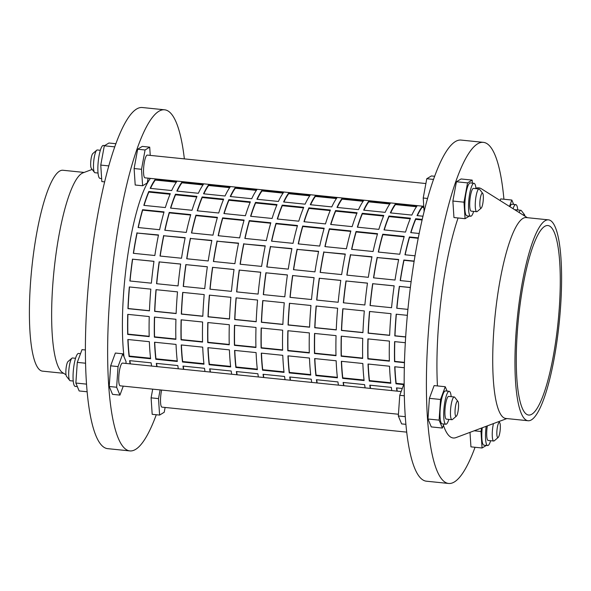 <?xml version="1.0" encoding="UTF-8"?>
<svg xmlns="http://www.w3.org/2000/svg" width="591" height="591" viewBox="0 0 591 591"><rect width="100%" height="100%" fill="white"/><g stroke="black" fill="none" stroke-linecap="round" stroke-linejoin="round"><path stroke-width="0.89" d="M513.653 204.397L511.843 200.046L509.472 206.436M511.843 200.046L500.725 198.908L500.119 200.556M517.775 209.968A16.555 3.457 95.8 0 0 515.803 204.612A16.555 3.457 95.8 0 0 513.047 208.682M515.803 204.612L512.094 204.235A16.555 3.457 95.8 0 0 509.937 206.732M519.142 212.516A11.428 2.386 -84.2 0 1 520.841 210.285L515.286 209.716A11.428 2.386 95.8 0 0 514.872 209.835M524.978 216.188A7.617 1.588 95.8 0 0 524.483 214.659A7.617 1.588 95.8 0 0 523.375 215.176M520.841 210.285A11.428 2.386 -84.2 0 1 521.321 210.595L524.483 214.659M481.177 208.158L477.262 211.497A11.428 2.386 -84.2 0 1 476.73 211.711L471.167 211.142A11.428 2.386 -84.2 0 1 470.983 211.083A11.428 2.386 -84.2 0 1 470.008 199.071A11.428 2.386 -84.2 0 1 473.494 188.403L479.05 188.972A11.428 2.386 -84.2 0 1 479.242 189.024A11.428 2.386 -84.2 0 1 479.53 189.283L482.692 193.346A7.617 1.588 95.8 0 0 482.5 193.176A7.617 1.588 95.8 0 0 480.084 199.943A7.617 1.588 95.8 0 0 480.697 208.261A7.617 1.588 95.8 0 0 481.177 208.158A7.617 1.588 95.8 0 0 483.179 200.881A7.617 1.588 95.8 0 0 482.692 193.346M476.73 211.711A11.428 2.386 -84.2 0 1 476.545 211.652A11.428 2.386 -84.2 0 1 475.563 199.64A11.428 2.386 -84.2 0 1 479.05 188.972M456.378 416.16L452.462 419.499A11.428 2.386 -84.2 0 1 451.93 419.706L446.368 419.137A11.428 2.386 -84.2 0 1 445.259 406.608A11.428 2.386 -84.2 0 1 448.687 396.398L454.25 396.967A11.428 2.386 -84.2 0 1 454.73 397.285L457.892 401.348A7.617 1.588 95.8 0 0 455.277 407.945A7.617 1.588 95.8 0 0 456.378 416.16A7.617 1.588 95.8 0 0 458.313 409.489A7.617 1.588 95.8 0 0 457.892 401.348M451.93 419.706A11.428 2.386 -84.2 0 1 450.815 407.177A11.428 2.386 -84.2 0 1 454.25 396.967M498.169 437.466A7.617 1.588 95.8 0 0 500.171 430.189A7.617 1.588 95.8 0 0 499.683 422.661A7.617 1.588 95.8 0 0 499.484 422.484A7.617 1.588 95.8 0 0 497.068 429.258A7.617 1.588 95.8 0 0 497.688 437.569A7.617 1.588 95.8 0 0 498.169 437.466L494.253 440.812A11.428 2.386 -84.2 0 1 493.721 441.019L488.159 440.45A11.428 2.386 -84.2 0 1 487.974 440.398A11.428 2.386 -84.2 0 1 487.331 425.875M493.721 441.019A11.428 2.386 -84.2 0 1 493.529 440.967A11.428 2.386 -84.2 0 1 493.441 423.592M486.164 426.31A16.555 3.457 95.8 0 0 487.368 445.474A16.555 3.457 95.8 0 0 487.634 445.555A16.555 3.457 95.8 0 0 490.648 440.709M482.234 427.781A16.555 3.457 95.8 0 0 483.66 445.089A16.555 3.457 95.8 0 0 483.933 445.171L487.634 445.555M451.177 396.657A16.555 3.457 95.8 0 0 449.212 391.301A16.555 3.457 95.8 0 0 444.24 406.091A16.555 3.457 95.8 0 0 445.85 424.242A16.555 3.457 95.8 0 0 448.857 419.396M449.212 391.301L445.503 390.924A16.555 3.457 95.8 0 0 440.531 405.714A16.555 3.457 95.8 0 0 442.142 423.865L445.85 424.242M475.984 188.655A16.555 3.457 95.8 0 0 474.285 183.387A16.555 3.457 95.8 0 0 474.012 183.306A16.555 3.457 95.8 0 0 468.966 198.753A16.555 3.457 95.8 0 0 470.377 216.158A16.555 3.457 95.8 0 0 470.65 216.24A16.555 3.457 95.8 0 0 473.657 211.393M474.012 183.306L470.31 182.922A16.555 3.457 95.8 0 0 465.257 198.377A16.555 3.457 95.8 0 0 466.668 215.781A16.555 3.457 95.8 0 0 466.942 215.863L470.65 216.24M503.924 199.233A171.442 35.8 95.8 0 0 483.416 142.357L461.179 140.089A171.442 35.8 95.8 0 0 409.666 293.254A171.442 35.8 95.8 0 0 426.34 481.192L448.584 483.468A171.442 35.8 95.8 0 0 475.053 447.276M483.416 142.357A171.442 35.8 95.8 0 0 431.903 295.522A171.442 35.8 95.8 0 0 448.584 483.468M548.537 219.859L526.293 217.584A100.958 21.084 95.8 0 0 495.96 307.785A100.958 21.084 95.8 0 0 505.778 418.458L528.022 420.733A100.958 21.084 95.8 0 0 558.355 330.532A100.958 21.084 95.8 0 0 548.537 219.859A100.958 21.084 95.8 0 0 518.196 310.053A100.958 21.084 95.8 0 0 528.022 420.733M527.379 217.695L481.392 188.78A125.72 26.255 95.8 0 0 475.94 188.256M458.084 217.968A125.72 26.255 95.8 0 0 440.997 300.162A125.72 26.255 95.8 0 0 437.443 385.93M519.334 310.637A95.247 19.887 95.8 0 0 528.598 415.045A95.247 19.887 95.8 0 0 557.217 329.955A95.247 19.887 95.8 0 0 547.953 225.54A95.247 19.887 95.8 0 0 519.334 310.637M75.552 358.294L72.479 357.976A11.428 2.386 95.8 0 0 71.947 358.19A11.428 2.386 95.8 0 0 69.044 368.186A11.428 2.386 95.8 0 0 69.679 380.405A11.428 2.386 95.8 0 0 70.159 380.715L73.225 381.032M69.679 380.405L66.517 376.341A7.617 1.588 -84.2 0 1 66.096 368.193A7.617 1.588 -84.2 0 1 68.031 361.529L71.947 358.19M100.352 150.291L97.279 149.981A11.428 2.386 95.8 0 0 96.747 150.188A11.428 2.386 95.8 0 0 93.747 161.107A11.428 2.386 95.8 0 0 94.479 172.409A11.428 2.386 95.8 0 0 94.774 172.661A11.428 2.386 95.8 0 0 94.959 172.72L98.032 173.037M94.479 172.409L91.317 168.339A7.617 1.588 -84.2 0 1 90.829 160.811A7.617 1.588 -84.2 0 1 92.831 153.534L96.747 150.188M77.347 386.603L75.197 386.388A16.555 3.457 -84.2 0 1 73.587 368.237A16.555 3.457 -84.2 0 1 78.559 353.448L80.524 353.647M101.637 178.556L99.997 178.386A16.555 3.457 -84.2 0 1 99.724 178.305A16.555 3.457 -84.2 0 1 98.313 160.9A16.555 3.457 -84.2 0 1 103.366 145.445L104.666 145.578M184.362 158.876A171.442 35.8 95.8 0 0 164.66 109.808L142.416 107.532A171.442 35.8 95.8 0 0 90.903 260.697A171.442 35.8 95.8 0 0 107.584 448.643L129.821 450.911A171.442 35.8 95.8 0 0 156.283 414.734M164.66 109.808A171.442 35.8 95.8 0 0 113.14 262.973A171.442 35.8 95.8 0 0 129.821 450.911M84.136 172.432L62.978 170.267A100.958 21.084 95.8 0 0 32.645 260.468A100.958 21.084 95.8 0 0 42.463 371.141L63.621 373.305M92.166 169.425L83.006 172.853A100.958 21.084 95.8 0 0 54.882 262.736A100.958 21.084 95.8 0 0 62.602 372.662L66.022 374.812M161.631 390.06A11.428 2.386 95.8 0 0 161.801 407.081A11.428 2.386 95.8 0 0 161.986 407.14L406.638 432.124M401.149 391.545L122.514 363.088A11.428 2.386 95.8 0 0 119.087 373.298A11.428 2.386 95.8 0 0 120.195 385.827L398.445 414.247M425.889 183.542L147.322 155.093A11.428 2.386 95.8 0 0 143.835 165.761A11.428 2.386 95.8 0 0 144.81 177.773A11.428 2.386 95.8 0 0 144.994 177.832L423.762 206.303M125.957 363.443L126.075 361.677L122.773 353.802L115.363 353.041L110.643 365.829L109.224 386.484L112.526 394.36L119.936 395.113L123.253 386.137M150.247 155.389L149.708 147.152L142.291 146.398L137.659 149.227L134.113 168.538L135.199 185.013L142.616 185.766L147.248 182.937L148.127 178.15M152.7 389.151L151.097 397.846L152.19 414.321L159.6 415.074L164.232 412.245L165.111 407.458M104.681 181.873L101.837 181.585L100.758 165.081L108.847 165.908M100.758 165.081L104.311 145.792L108.943 143.007L115.947 143.724M104.311 145.792L114.817 146.871M85.348 349.975L82.016 349.628L77.288 362.379L75.862 383.042L79.157 390.954L87.076 391.767M77.288 362.379L85.51 363.214M75.862 383.042L86.463 384.12M149.708 147.152L145.068 149.988L141.522 169.292L142.616 185.766M141.522 169.292L134.113 168.538M145.068 149.988L137.659 149.227M122.773 353.802L118.052 366.583L116.634 387.238L119.936 395.113M116.634 387.238L109.224 386.484M118.052 366.583L110.643 365.829M160.109 389.905L158.514 398.6L159.6 415.074M158.514 398.6L151.097 397.846M447.062 391.079L445.252 386.728L434.134 385.591L429.406 398.334L427.98 419.004L431.275 426.916L442.393 428.054L443.885 424.043M443.427 425.269A125.72 26.255 95.8 0 0 455.979 437.599L506.864 418.568M472.379 183.136L472.179 180.107L461.061 178.97L456.429 181.755L452.876 201.043L453.954 217.547L465.073 218.685L469.35 216.107M469.993 432.353L470.938 446.855L482.057 447.993L486.334 445.422M472.179 180.107L467.547 182.892L463.994 202.181L465.073 218.685M463.994 202.181L452.876 201.043M467.547 182.892L456.429 181.755M445.252 386.728L440.531 399.472L439.098 420.135L442.393 428.054M439.098 420.135L427.98 419.004M440.531 399.472L429.406 398.334M481.621 428.01L480.985 431.489L482.057 447.993M480.985 431.489L474.174 430.795M424.116 211.674L423.222 198.015L427.603 198.465M423.222 198.015L426.776 178.726L431.408 175.941L434.71 176.281M426.776 178.726L433.58 179.42M404.111 383.559L399.76 395.313L398.327 415.975L401.621 423.895L405.832 424.323M399.76 395.313L404.266 395.771M398.327 415.975L405.219 416.677M343.364 382.473A106.676 22.281 95.8 0 0 343.866 385.694M341.539 361.323A106.676 22.281 95.8 0 0 342.78 377.871L364.049 380.043M341.406 336.183A106.676 22.281 95.8 0 0 341.354 355.915L362.667 358.094M342.979 308.761A106.676 22.281 95.8 0 0 341.605 330.332L362.94 332.511M316.68 379.747A106.676 22.281 95.8 0 0 317.175 382.968M314.848 358.597A106.676 22.281 95.8 0 0 316.089 375.145L337.365 377.317M314.722 333.457A106.676 22.281 95.8 0 0 314.671 353.189L335.983 355.368M316.296 306.042A106.676 22.281 95.8 0 0 314.922 327.606L336.257 329.785M289.996 377.021A106.676 22.281 95.8 0 0 290.491 380.242M288.164 355.871A106.676 22.281 95.8 0 0 289.405 372.419L310.674 374.598M288.039 330.731A106.676 22.281 95.8 0 0 287.98 350.463L309.292 352.642M289.605 303.316A106.676 22.281 95.8 0 0 288.238 324.88L309.566 327.059M263.305 374.295A106.676 22.281 95.8 0 0 263.808 377.516M261.473 353.145A106.676 22.281 95.8 0 0 262.722 369.7L283.99 371.872M261.348 328.005A106.676 22.281 95.8 0 0 261.296 347.744L282.609 349.916M262.921 300.59A106.676 22.281 95.8 0 0 261.547 322.161L282.882 324.333M236.622 371.569A106.676 22.281 95.8 0 0 237.117 374.79M234.79 350.419A106.676 22.281 95.8 0 0 236.031 366.974L257.299 369.146M234.664 325.279A106.676 22.281 95.8 0 0 234.612 345.018L255.925 347.19M236.23 297.864A106.676 22.281 95.8 0 0 234.863 319.435L256.191 321.607M209.931 368.843A106.676 22.281 95.8 0 0 210.433 372.064M208.098 347.693A106.676 22.281 95.8 0 0 209.347 364.248L230.616 366.42M207.973 322.553A106.676 22.281 95.8 0 0 207.921 342.292L229.234 344.464M209.546 295.138A106.676 22.281 95.8 0 0 208.172 316.71L229.507 318.889M183.247 366.117A106.676 22.281 95.8 0 0 183.742 369.338M181.415 344.967A106.676 22.281 95.8 0 0 182.656 361.522L203.925 363.694M181.289 319.827A106.676 22.281 95.8 0 0 181.238 339.566L202.55 341.738M182.855 292.412A106.676 22.281 95.8 0 0 181.489 313.984L202.824 316.163M156.556 363.391A106.676 22.281 95.8 0 0 157.058 366.612M154.731 342.241A106.676 22.281 95.8 0 0 155.972 358.796L177.241 360.968M154.598 317.101A106.676 22.281 95.8 0 0 154.547 336.84L175.859 339.012M156.172 289.686A106.676 22.281 95.8 0 0 154.798 311.258L176.133 313.437M129.872 360.665A106.676 22.281 95.8 0 0 130.367 363.893M128.04 339.522A106.676 22.281 95.8 0 0 129.281 356.07L150.55 358.242M127.915 314.382A106.676 22.281 95.8 0 0 127.863 334.114L149.176 336.286M129.481 286.96A106.676 22.281 95.8 0 0 128.114 308.532L149.449 310.711M396.738 387.925A106.676 22.281 95.8 0 0 397.241 391.146M394.914 366.775A106.676 22.281 95.8 0 0 396.155 383.323L403.904 384.113M394.781 341.635A106.676 22.281 95.8 0 0 394.729 361.367L404.421 362.357M396.354 314.213A106.676 22.281 95.8 0 0 394.98 335.784L405.648 336.877M370.055 385.199A106.676 22.281 95.8 0 0 370.55 388.42M368.223 364.049A106.676 22.281 95.8 0 0 369.464 380.597L390.732 382.769M368.097 338.909A106.676 22.281 95.8 0 0 368.045 358.641L389.358 360.82M369.663 311.487A106.676 22.281 95.8 0 0 368.296 333.058L389.632 335.237M410.361 287.558L399.501 286.443A106.676 22.281 95.8 0 0 398.083 297.325A106.676 22.281 95.8 0 0 396.901 308.258M394.153 285.896L372.81 283.717A106.676 22.281 95.8 0 0 371.392 294.599A106.676 22.281 95.8 0 0 370.21 305.532M367.462 283.17L346.127 280.998A106.676 22.281 95.8 0 0 344.708 291.873A106.676 22.281 95.8 0 0 343.526 302.806M340.778 280.452L319.443 278.272A106.676 22.281 95.8 0 0 318.024 289.147A106.676 22.281 95.8 0 0 316.835 300.08M314.087 277.726L292.752 275.546A106.676 22.281 95.8 0 0 291.333 286.421A106.676 22.281 95.8 0 0 290.151 297.354M287.403 275L266.068 272.82A106.676 22.281 95.8 0 0 264.65 283.695A106.676 22.281 95.8 0 0 263.46 294.628M260.712 272.274L239.377 270.094A106.676 22.281 95.8 0 0 237.959 280.969A106.676 22.281 95.8 0 0 236.777 291.902M234.029 269.548L212.694 267.368A106.676 22.281 95.8 0 0 211.275 278.243A106.676 22.281 95.8 0 0 210.093 289.176M207.345 266.822L186.002 264.642A106.676 22.281 95.8 0 0 184.584 275.517A106.676 22.281 95.8 0 0 183.402 286.45M180.654 264.096L159.319 261.916A106.676 22.281 95.8 0 0 157.9 272.791A106.676 22.281 95.8 0 0 156.718 283.724M153.97 261.37L132.628 259.19A106.676 22.281 95.8 0 0 131.209 270.072A106.676 22.281 95.8 0 0 130.027 280.998M350.485 254.573A107.436 22.436 95.8 0 0 346.828 275.118L368.326 277.312A107.436 22.436 -84.2 0 1 371.983 256.767L350.611 254.839A106.676 22.281 95.8 0 0 346.991 275.133M362.29 213.285A107.436 22.436 95.8 0 0 357.341 227.166L378.838 229.367A107.436 22.436 -84.2 0 1 383.788 215.479L362.29 213.285L362.335 213.876A106.676 22.281 95.8 0 0 357.555 227.188M329.364 228.776A107.436 22.436 95.8 0 0 324.91 246.602L346.407 248.796A107.436 22.436 -84.2 0 1 350.862 230.97L329.364 228.776L329.453 229.227A106.676 22.281 95.8 0 0 325.087 246.617M342.086 198.436A107.436 22.436 95.8 0 0 336.981 207.434L358.478 209.628A107.436 22.436 -84.2 0 1 363.583 200.637L342.086 198.436L342.086 199.13A106.676 22.281 95.8 0 0 337.284 207.463M297.11 249.121A107.436 22.436 95.8 0 0 293.454 269.666L314.951 271.86A107.436 22.436 -84.2 0 1 318.608 251.315L297.236 249.387A106.676 22.281 95.8 0 0 293.616 269.681M308.916 207.833A107.436 22.436 95.8 0 0 303.966 221.721L325.464 223.915A107.436 22.436 -84.2 0 1 330.413 210.034L308.916 207.833L308.96 208.424A106.676 22.281 95.8 0 0 304.188 221.743M275.99 223.324A107.436 22.436 95.8 0 0 271.535 241.15L293.033 243.344A107.436 22.436 -84.2 0 1 297.487 225.518L275.99 223.324L276.078 223.775A106.676 22.281 95.8 0 0 271.72 241.165M288.718 192.984A107.436 22.436 95.8 0 0 283.606 201.982L305.104 204.176A107.436 22.436 -84.2 0 1 310.216 195.185L288.718 192.984L288.711 193.685A106.676 22.281 95.8 0 0 283.916 202.011M243.743 243.669A107.436 22.436 95.8 0 0 240.086 264.214L261.584 266.408A107.436 22.436 -84.2 0 1 265.241 245.863L243.861 243.943A106.676 22.281 95.8 0 0 240.249 264.229M255.541 202.388A107.436 22.436 95.8 0 0 250.591 216.269L272.089 218.463A107.436 22.436 -84.2 0 1 277.039 204.582L255.541 202.388L255.585 202.979A106.676 22.281 95.8 0 0 250.813 216.291M222.615 217.872A107.436 22.436 95.8 0 0 218.16 235.698L239.658 237.892A107.436 22.436 -84.2 0 1 244.113 220.074L222.615 217.872L222.704 218.323A106.676 22.281 95.8 0 0 218.345 235.713M235.344 187.539A107.436 22.436 95.8 0 0 230.231 196.53L251.729 198.724A107.436 22.436 -84.2 0 1 256.841 189.733L235.344 187.539L235.336 188.234A106.676 22.281 95.8 0 0 230.542 196.559M190.368 238.217A107.436 22.436 95.8 0 0 186.712 258.762L208.209 260.963A107.436 22.436 -84.2 0 1 211.866 240.411L190.487 238.491A106.676 22.281 95.8 0 0 186.874 258.784M202.166 196.936A107.436 22.436 95.8 0 0 197.217 210.817L218.714 213.011A107.436 22.436 -84.2 0 1 223.664 199.13L202.166 196.936L202.211 197.527A106.676 22.281 95.8 0 0 197.438 210.839M169.248 212.428A107.436 22.436 95.8 0 0 164.786 230.246L186.283 232.44A107.436 22.436 -84.2 0 1 190.745 214.622L169.248 212.428L169.329 212.871A106.676 22.281 95.8 0 0 164.97 230.261M181.969 182.087A107.436 22.436 95.8 0 0 176.857 191.078L198.354 193.279A107.436 22.436 -84.2 0 1 203.467 184.281L181.969 182.087L181.969 182.782A106.676 22.281 95.8 0 0 177.167 191.115M136.994 232.765A107.436 22.436 95.8 0 0 133.337 253.31L154.835 255.511A107.436 22.436 -84.2 0 1 158.491 234.959L137.119 233.039A106.676 22.281 95.8 0 0 133.5 253.332M148.792 191.484A107.436 22.436 95.8 0 0 143.842 205.365L165.34 207.559A107.436 22.436 -84.2 0 1 170.297 193.678L148.792 191.484L148.836 192.075A106.676 22.281 95.8 0 0 144.064 205.387M418.325 237.863L409.423 236.954A107.436 22.436 95.8 0 0 404.968 254.773L415.045 255.807M423.799 206.784L422.151 206.614A107.436 22.436 95.8 0 0 417.039 215.612L423.008 216.217M377.176 257.299A107.436 22.436 95.8 0 0 373.519 277.844L395.017 280.038A107.436 22.436 -84.2 0 1 398.674 259.493L377.294 257.565A106.676 22.281 95.8 0 0 373.682 277.859M388.974 216.01A107.436 22.436 95.8 0 0 384.024 229.892L405.522 232.093A107.436 22.436 -84.2 0 1 410.472 218.205L388.974 216.01L389.018 216.601A106.676 22.281 95.8 0 0 384.246 229.914M395.46 203.888A107.436 22.436 95.8 0 0 390.356 212.886L411.853 215.08A107.436 22.436 -84.2 0 1 416.958 206.082L395.46 203.888L395.46 204.582A106.676 22.281 95.8 0 0 390.658 212.915M382.739 234.228A107.436 22.436 95.8 0 0 378.284 252.047L399.782 254.248A107.436 22.436 -84.2 0 1 404.237 236.422L382.739 234.228L382.828 234.671A106.676 22.281 95.8 0 0 378.462 252.069M422.262 219.409L415.665 218.736A107.436 22.436 95.8 0 0 410.715 232.618L419.204 233.489M414.173 261.074L403.86 260.018A107.436 22.436 95.8 0 0 400.203 280.57L411.129 281.685M155.278 179.361A107.436 22.436 95.8 0 0 150.173 188.352L171.671 190.553A107.436 22.436 -84.2 0 1 176.775 181.555L155.278 179.361L155.278 180.056A106.676 22.281 95.8 0 0 150.476 188.389M142.557 209.702A107.436 22.436 95.8 0 0 138.102 227.52L159.6 229.714A107.436 22.436 -84.2 0 1 164.054 211.896L142.557 209.702L142.645 210.145A106.676 22.281 95.8 0 0 138.279 227.542M175.483 194.21A107.436 22.436 95.8 0 0 170.533 208.091L192.031 210.285A107.436 22.436 -84.2 0 1 196.98 196.404L175.483 194.21L175.527 194.801A106.676 22.281 95.8 0 0 170.747 208.113M163.677 235.491A107.436 22.436 95.8 0 0 160.021 256.036L181.518 258.237A107.436 22.436 -84.2 0 1 185.175 237.685L163.803 235.765A106.676 22.281 95.8 0 0 160.183 256.058M208.653 184.813A107.436 22.436 95.8 0 0 203.548 193.804L225.045 195.998A107.436 22.436 -84.2 0 1 230.15 187.007L208.653 184.813L208.653 185.508A106.676 22.281 95.8 0 0 203.851 193.841M195.931 215.146A107.436 22.436 95.8 0 0 191.477 232.972L212.974 235.166A107.436 22.436 -84.2 0 1 217.429 217.348L195.931 215.146L196.02 215.597A106.676 22.281 95.8 0 0 191.654 232.987M228.857 199.662A107.436 22.436 95.8 0 0 223.908 213.543L245.405 215.737A107.436 22.436 -84.2 0 1 250.355 201.856L228.857 199.662L228.902 200.253A106.676 22.281 95.8 0 0 224.122 213.565M217.052 240.943A107.436 22.436 95.8 0 0 213.395 261.488L234.893 263.682A107.436 22.436 -84.2 0 1 238.55 243.137L217.178 241.217A106.676 22.281 95.8 0 0 213.558 261.51M262.027 190.258A107.436 22.436 95.8 0 0 256.915 199.256L278.413 201.45A107.436 22.436 -84.2 0 1 283.525 192.459L262.027 190.258L262.027 190.959A106.676 22.281 95.8 0 0 257.225 199.285M249.306 220.598A107.436 22.436 95.8 0 0 244.851 238.424L266.349 240.618A107.436 22.436 -84.2 0 1 270.804 222.8L249.306 220.598L249.395 221.049A106.676 22.281 95.8 0 0 245.029 238.439M282.232 205.107A107.436 22.436 95.8 0 0 277.275 218.995L298.773 221.189A107.436 22.436 -84.2 0 1 303.73 207.308L282.232 205.107L282.276 205.698A106.676 22.281 95.8 0 0 277.497 219.017M270.427 246.395A107.436 22.436 95.8 0 0 266.77 266.94L288.268 269.134A107.436 22.436 -84.2 0 1 291.924 248.589L270.552 246.661A106.676 22.281 95.8 0 0 266.933 266.955M315.402 195.71A107.436 22.436 95.8 0 0 310.29 204.708L331.787 206.902A107.436 22.436 -84.2 0 1 336.9 197.911L315.402 195.71L315.402 196.411A106.676 22.281 95.8 0 0 310.6 204.737M302.681 226.05A107.436 22.436 95.8 0 0 298.226 243.876L319.724 246.07A107.436 22.436 -84.2 0 1 324.178 228.244L302.681 226.05L302.762 226.501A106.676 22.281 95.8 0 0 298.403 243.891M335.607 210.559A107.436 22.436 95.8 0 0 330.65 224.44L352.147 226.641A107.436 22.436 -84.2 0 1 357.104 212.76L335.607 210.559L335.644 211.15A106.676 22.281 95.8 0 0 330.871 224.462M323.802 251.847A107.436 22.436 95.8 0 0 320.145 272.392L341.642 274.586A107.436 22.436 -84.2 0 1 345.299 254.041L323.927 252.113A106.676 22.281 95.8 0 0 320.307 272.407M368.777 201.162A107.436 22.436 95.8 0 0 363.664 210.16L385.162 212.354A107.436 22.436 -84.2 0 1 390.274 203.356L368.777 201.162L368.777 201.856A106.676 22.281 95.8 0 0 363.975 210.189M356.055 231.502A107.436 22.436 95.8 0 0 351.593 249.328L373.091 251.522A107.436 22.436 -84.2 0 1 377.553 233.696L356.055 231.502L356.137 231.953A106.676 22.281 95.8 0 0 351.778 249.343M124.007 356.735A107.436 22.436 -84.2 0 1 125.876 269.459A107.436 22.436 -84.2 0 1 150.424 178.386M132.48 259.109A107.436 22.436 95.8 0 0 131.062 269.991A107.436 22.436 95.8 0 0 129.872 280.984L151.37 283.178A107.436 22.436 -84.2 0 1 152.559 272.185A107.436 22.436 -84.2 0 1 153.978 261.311L132.628 259.19M159.164 261.835A107.436 22.436 95.8 0 0 157.745 272.717A107.436 22.436 95.8 0 0 156.556 283.71L178.054 285.904A107.436 22.436 -84.2 0 1 179.243 274.911A107.436 22.436 -84.2 0 1 180.661 264.037L159.319 261.916M185.855 264.561A107.436 22.436 95.8 0 0 184.436 275.443A107.436 22.436 95.8 0 0 183.247 286.436L204.745 288.63A107.436 22.436 -84.2 0 1 205.934 277.637A107.436 22.436 -84.2 0 1 207.352 266.763L186.002 264.642M212.538 267.287A107.436 22.436 95.8 0 0 211.12 278.169A107.436 22.436 95.8 0 0 209.931 289.162L231.428 291.356A107.436 22.436 -84.2 0 1 232.618 280.363A107.436 22.436 -84.2 0 1 234.036 269.489L212.694 267.368M239.229 270.013A107.436 22.436 95.8 0 0 237.811 280.895A107.436 22.436 95.8 0 0 236.622 291.888L258.119 294.082A107.436 22.436 -84.2 0 1 259.309 283.089A107.436 22.436 -84.2 0 1 260.727 272.207L239.377 270.094M265.913 272.739A107.436 22.436 95.8 0 0 264.495 283.621A107.436 22.436 95.8 0 0 263.305 294.613L284.803 296.808A107.436 22.436 -84.2 0 1 285.992 285.815A107.436 22.436 -84.2 0 1 287.411 274.933L266.068 272.82M292.597 275.465A107.436 22.436 95.8 0 0 291.186 286.347A107.436 22.436 95.8 0 0 289.989 297.339L311.487 299.534A107.436 22.436 -84.2 0 1 312.683 288.541A107.436 22.436 -84.2 0 1 314.102 277.659L292.752 275.546M319.288 278.191A107.436 22.436 95.8 0 0 317.869 289.073A107.436 22.436 95.8 0 0 316.68 300.065L338.178 302.26A107.436 22.436 -84.2 0 1 339.367 291.267A107.436 22.436 -84.2 0 1 340.785 280.385L319.443 278.272M345.971 280.917A107.436 22.436 95.8 0 0 344.553 291.799A107.436 22.436 95.8 0 0 343.364 302.791L364.861 304.986A107.436 22.436 -84.2 0 1 366.058 293.993A107.436 22.436 -84.2 0 1 367.469 283.111L346.127 280.998M372.662 283.643A107.436 22.436 95.8 0 0 371.244 294.525A107.436 22.436 95.8 0 0 370.055 305.517L391.552 307.712A107.436 22.436 -84.2 0 1 392.742 296.719A107.436 22.436 -84.2 0 1 394.16 285.837L372.81 283.717M410.368 287.492L399.346 286.369A107.436 22.436 95.8 0 0 397.928 297.243A107.436 22.436 95.8 0 0 396.738 308.243L407.901 309.381M365.105 387.866A107.436 22.436 -84.2 0 1 364.617 384.645L343.12 382.443A107.436 22.436 95.8 0 0 343.607 385.664M341.243 336.168A107.436 22.436 95.8 0 0 341.177 356.233L362.675 358.427A107.436 22.436 -84.2 0 1 362.741 338.362L341.243 336.168M314.656 358.574A107.436 22.436 95.8 0 0 315.919 375.632L337.417 377.826A107.436 22.436 -84.2 0 1 336.153 360.776L314.656 358.574M316.133 306.02A107.436 22.436 95.8 0 0 314.752 327.732L336.249 329.926A107.436 22.436 -84.2 0 1 337.631 308.221L316.133 306.02M311.73 382.414A107.436 22.436 -84.2 0 1 311.243 379.193L289.745 376.992A107.436 22.436 95.8 0 0 290.233 380.22M287.869 330.716A107.436 22.436 95.8 0 0 287.81 350.781L309.307 352.975A107.436 22.436 -84.2 0 1 309.366 332.91L287.869 330.716M261.281 353.13A107.436 22.436 95.8 0 0 262.544 370.18L284.042 372.374A107.436 22.436 -84.2 0 1 282.779 355.324L261.281 353.13M262.759 300.568A107.436 22.436 95.8 0 0 261.377 322.28L282.875 324.474A107.436 22.436 -84.2 0 1 284.256 302.769L262.759 300.568M258.356 376.962A107.436 22.436 -84.2 0 1 257.875 373.741L236.378 371.547A107.436 22.436 95.8 0 0 236.858 374.768M234.494 325.264A107.436 22.436 95.8 0 0 234.435 345.329L255.933 347.523A107.436 22.436 -84.2 0 1 255.992 327.458L234.494 325.264M207.906 347.678A107.436 22.436 95.8 0 0 209.17 364.728L230.667 366.922A107.436 22.436 -84.2 0 1 229.404 349.872L207.906 347.678M209.384 295.123A107.436 22.436 95.8 0 0 208.002 316.828L229.5 319.022A107.436 22.436 -84.2 0 1 230.882 297.317L209.384 295.123M204.981 371.51A107.436 22.436 -84.2 0 1 204.501 368.289L183.003 366.095A107.436 22.436 95.8 0 0 183.483 369.316M181.119 319.812A107.436 22.436 95.8 0 0 181.06 339.877L202.558 342.071A107.436 22.436 -84.2 0 1 202.617 322.006L181.119 319.812M154.539 342.226A107.436 22.436 95.8 0 0 155.802 359.276L177.3 361.47A107.436 22.436 -84.2 0 1 176.037 344.42L154.539 342.226M156.009 289.671A107.436 22.436 95.8 0 0 154.628 311.376L176.125 313.57A107.436 22.436 -84.2 0 1 177.507 291.865L156.009 289.671M151.606 366.058A107.436 22.436 -84.2 0 1 151.126 362.837L129.628 360.643A107.436 22.436 95.8 0 0 130.109 363.864M127.745 314.36A107.436 22.436 95.8 0 0 127.686 334.425L149.183 336.619A107.436 22.436 -84.2 0 1 149.242 316.554L127.745 314.36M404.281 367.728L394.714 366.752A107.436 22.436 95.8 0 0 395.977 383.803L403.727 384.593M407.332 315.335L396.192 314.198A107.436 22.436 95.8 0 0 394.81 335.91L405.64 337.01M391.789 390.592A107.436 22.436 -84.2 0 1 391.308 387.364L369.811 385.169A107.436 22.436 95.8 0 0 370.291 388.39M367.927 338.894A107.436 22.436 95.8 0 0 367.868 358.951L389.366 361.153A107.436 22.436 -84.2 0 1 389.425 341.088L367.927 338.894M369.508 311.472A107.436 22.436 95.8 0 0 368.127 333.184L389.624 335.378A107.436 22.436 -84.2 0 1 391.006 313.666L369.508 311.472M368.03 364.026A107.436 22.436 95.8 0 0 369.294 381.077L390.791 383.278A107.436 22.436 -84.2 0 1 389.528 366.228L368.03 364.026M405.293 342.706L394.618 341.62A107.436 22.436 95.8 0 0 394.552 361.677L404.414 362.689M402.286 388.486L396.495 387.895A107.436 22.436 95.8 0 0 396.982 391.116M129.326 286.945A107.436 22.436 95.8 0 0 127.944 308.65L149.442 310.844A107.436 22.436 -84.2 0 1 150.823 289.139L129.326 286.945M127.848 339.5A107.436 22.436 95.8 0 0 129.111 356.55L150.609 358.744A107.436 22.436 -84.2 0 1 149.346 341.694L127.848 339.5M154.436 317.086A107.436 22.436 95.8 0 0 154.369 337.151L175.867 339.345A107.436 22.436 -84.2 0 1 175.933 319.28L154.436 317.086M178.297 368.784A107.436 22.436 -84.2 0 1 177.81 365.563L156.312 363.369A107.436 22.436 95.8 0 0 156.8 366.59M182.7 292.397A107.436 22.436 95.8 0 0 181.319 314.102L202.816 316.296A107.436 22.436 -84.2 0 1 204.198 294.591L182.7 292.397M181.223 344.952A107.436 22.436 95.8 0 0 182.486 362.002L203.984 364.196A107.436 22.436 -84.2 0 1 202.72 347.146L181.223 344.952M207.803 322.538A107.436 22.436 95.8 0 0 207.744 342.603L229.242 344.797A107.436 22.436 -84.2 0 1 229.308 324.732L207.803 322.538M231.672 374.236A107.436 22.436 -84.2 0 1 231.184 371.015L209.687 368.821A107.436 22.436 95.8 0 0 210.174 372.042M236.075 297.849A107.436 22.436 95.8 0 0 234.693 319.554L256.191 321.748A107.436 22.436 -84.2 0 1 257.573 300.043L236.075 297.849M234.597 350.404A107.436 22.436 95.8 0 0 235.861 367.454L257.358 369.648A107.436 22.436 -84.2 0 1 256.095 352.598L234.597 350.404M261.178 327.99A107.436 22.436 95.8 0 0 261.119 348.055L282.616 350.249A107.436 22.436 -84.2 0 1 282.675 330.184L261.178 327.99M285.039 379.688A107.436 22.436 -84.2 0 1 284.559 376.467L263.061 374.273A107.436 22.436 95.8 0 0 263.542 377.494M289.45 303.294A107.436 22.436 95.8 0 0 288.068 325.006L309.566 327.2A107.436 22.436 -84.2 0 1 310.947 305.495L289.45 303.294M287.972 355.848A107.436 22.436 95.8 0 0 289.235 372.906L310.733 375.1A107.436 22.436 -84.2 0 1 309.47 358.05L287.972 355.848M314.552 333.442A107.436 22.436 95.8 0 0 314.493 353.507L335.991 355.701A107.436 22.436 -84.2 0 1 336.05 335.636L314.552 333.442M338.414 385.14A107.436 22.436 -84.2 0 1 337.934 381.919L316.436 379.718A107.436 22.436 95.8 0 0 316.916 382.946M342.817 308.746A107.436 22.436 95.8 0 0 341.435 330.458L362.933 332.652A107.436 22.436 -84.2 0 1 364.315 310.94L342.817 308.746M341.347 361.3A107.436 22.436 95.8 0 0 342.61 378.351L364.108 380.552A107.436 22.436 -84.2 0 1 362.844 363.502L341.347 361.3M416.492 206.732L395.46 204.582M410.243 218.773L389.018 216.601M404.118 236.851L382.828 234.671M398.622 259.745L377.294 257.565M423.843 207.485L422.144 207.308A106.676 22.281 95.8 0 0 417.349 215.641M422.129 219.985L415.709 219.327A106.676 22.281 95.8 0 0 410.93 232.64M418.236 238.291L409.511 237.397A106.676 22.281 95.8 0 0 405.153 254.795M414.128 261.325L403.985 260.291A106.676 22.281 95.8 0 0 400.366 280.585M176.31 182.205L155.278 180.056M170.06 194.24L148.836 192.075M163.936 212.317L142.645 210.145M158.44 235.218L137.119 233.039M203.001 184.931L181.969 182.782M196.744 196.966L175.527 194.801M190.62 215.043L169.329 212.871M185.123 237.944L163.803 235.765M229.685 187.657L208.653 185.508M223.435 199.692L202.211 197.527M217.311 217.769L196.02 215.597M211.814 240.663L190.487 238.491M256.376 190.383L235.336 188.234M250.119 202.418L228.902 200.253M243.994 220.495L222.704 218.323M238.498 243.389L217.178 241.217M283.059 193.102L262.027 190.959M276.81 205.143L255.585 202.979M270.678 223.221L249.395 221.049M265.189 246.115L243.861 243.943M309.75 195.828L288.711 193.685M303.493 207.869L282.276 205.698M297.369 225.947L276.078 223.775M291.873 248.841L270.552 246.661M336.434 198.554L315.402 196.411M330.177 210.595L308.96 208.424M324.053 228.673L302.762 226.501M318.556 251.567L297.236 249.387M363.125 201.28L342.086 199.13M356.868 213.321L335.644 211.15M350.744 231.399L329.453 229.227M345.247 254.293L323.927 252.113M389.809 204.006L368.777 201.856M383.552 216.047L362.335 213.876M377.427 234.125L356.137 231.953M371.931 257.019L350.611 254.839M369.294 381.077L369.464 380.597M422.151 206.614L422.144 207.308M415.665 218.736L415.709 219.327M409.423 236.954L409.511 237.397M395.977 383.803L396.155 383.323M129.111 356.55L129.281 356.07M155.802 359.276L155.972 358.796M182.486 362.002L182.656 361.522M209.17 364.728L209.347 364.248M235.861 367.454L236.031 366.974M262.544 370.18L262.722 369.7M289.235 372.906L289.405 372.419M315.919 375.632L316.089 375.145M342.61 378.351L342.78 377.871M499.683 422.661L498.834 421.575"/></g></svg>
